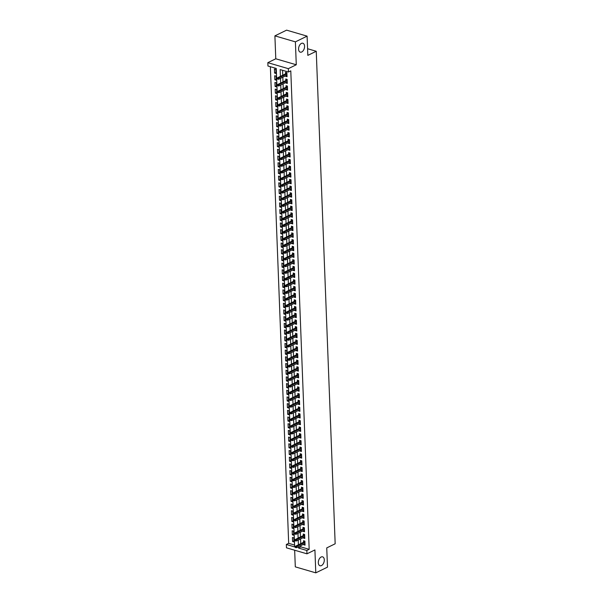 <?xml version="1.0" encoding="UTF-8"?>
<svg xmlns="http://www.w3.org/2000/svg" width="603" height="603" viewBox="0 0 603 603"><rect width="100%" height="100%" fill="white"/><g stroke="black" fill="none" stroke-linecap="round" stroke-linejoin="round"><path stroke-width="0.9" d="M301.741 51.979A4.643 2.811 -73.7 0 1 300.271 52.152A4.643 2.811 -73.7 0 1 298.636 48.044A4.643 2.811 -73.7 0 1 301.41 43.416A4.643 2.811 -73.7 0 1 302.879 43.243A4.643 2.811 -73.7 0 1 304.515 47.351A4.643 2.811 -73.7 0 1 301.741 51.979M321.474 565.576A4.643 2.811 -73.7 0 1 320.005 565.75A4.643 2.811 -73.7 0 1 318.369 561.642A4.643 2.811 -73.7 0 1 321.143 557.014A4.643 2.811 -73.7 0 1 322.613 556.84A4.643 2.811 -73.7 0 1 324.248 560.948A4.643 2.811 -73.7 0 1 321.474 565.576M300.814 545.625L300.867 546.898L309.173 549.325L306.837 550.471L306.965 553.818L286.47 547.826L286.342 544.479L294.648 546.906L276.264 68.441L267.958 66.013L267.83 62.667L288.324 68.659L288.453 72.006L280.146 69.579L280.403 76.37M275.782 58.785L296.277 64.77L295.395 41.856L307.093 36.142L286.598 30.15L274.9 35.863L275.782 58.785L267.83 62.667M294.663 550.222L295.304 566.858L315.791 572.85L314.917 549.928L306.965 553.818M270.37 66.714L288.679 543.333L286.342 544.479M295.395 41.856L274.9 35.863M307.093 36.142L307.832 55.378L316.251 51.27L335.17 543.785L326.751 547.901L327.489 567.137L315.791 572.85M285.641 75.82L285.664 76.31L287.043 76.717L286.892 72.699L285.505 72.292L285.566 73.845M285.897 82.505L285.92 83.003L287.299 83.402L287.149 79.392L285.762 78.985L285.822 80.538M286.154 89.199L286.176 89.696L287.563 90.096L287.405 86.086L286.018 85.679L286.078 87.231M286.41 95.892L286.433 96.382L287.819 96.789L287.661 92.772L286.282 92.372L286.335 93.925M286.674 102.585L286.689 103.075L288.076 103.482L287.917 99.465L286.538 99.058L286.598 100.618M286.93 109.279L286.945 109.769L288.332 110.176L288.174 106.158L286.794 105.751L286.855 107.304M287.186 115.964L287.201 116.462L288.588 116.861L288.438 112.851L287.051 112.444L287.111 113.997M287.443 122.658L287.458 123.155L288.845 123.555L288.694 119.545L287.307 119.138L287.367 120.69M287.699 129.351L287.714 129.841L289.101 130.248L288.95 126.231L287.563 125.831L287.623 127.384M287.955 136.044L287.978 136.534L289.357 136.941L289.206 132.924L287.819 132.517L287.88 134.077M288.211 142.738L288.234 143.228L289.613 143.635L289.463 139.617L288.076 139.21L288.136 140.763M288.468 149.423L288.49 149.921L289.877 150.32L289.719 146.31L288.332 145.903L288.392 147.456M288.724 156.117L288.747 156.614L290.133 157.014L289.975 153.004L288.588 152.597L288.649 154.149M288.988 162.81L289.003 163.3L290.39 163.707L290.231 159.689L288.852 159.29L288.905 160.843M289.244 169.503L289.259 169.993L290.646 170.4L290.488 166.383L289.108 165.976L289.169 167.536M289.5 176.197L289.515 176.687L290.902 177.094L290.744 173.076L289.365 172.669L289.425 174.222M289.757 182.882L289.772 183.38L291.159 183.779L291.008 179.769L289.621 179.362L289.681 180.915M290.013 189.576L290.028 190.073L291.415 190.473L291.264 186.463L289.877 186.056L289.937 187.608M290.269 196.269L290.292 196.759L291.671 197.166L291.52 193.148L290.133 192.749L290.194 194.302M290.525 202.962L290.548 203.452L291.927 203.859L291.777 199.842L290.39 199.442L290.45 200.995M290.782 209.656L290.804 210.146L292.184 210.553L292.033 206.535L290.646 206.128L290.706 207.681M291.038 216.341L291.061 216.839L292.447 217.246L292.289 213.228L290.902 212.821L290.963 214.374M291.294 223.035L291.317 223.532L292.704 223.932L292.545 219.922L291.166 219.515L291.219 221.067M291.558 229.728L291.573 230.218L292.96 230.625L292.802 226.607L291.422 226.208L291.483 227.761M291.814 236.421L291.829 236.911L293.216 237.318L293.058 233.301L291.679 232.901L291.739 234.454M292.071 243.115L292.086 243.604L293.473 244.011L293.322 239.994L291.935 239.587L291.995 241.14M292.327 249.8L292.342 250.298L293.729 250.705L293.578 246.687L292.191 246.28L292.251 247.833M292.583 256.494L292.606 256.991L293.985 257.391L293.834 253.381L292.447 252.974L292.508 254.526M292.839 263.187L292.862 263.677L294.241 264.084L294.091 260.066L292.704 259.667L292.764 261.22M293.096 269.88L293.118 270.37L294.498 270.777L294.347 266.76L292.96 266.36L293.02 267.913M293.352 276.573L293.375 277.063L294.761 277.47L294.603 273.453L293.216 273.046L293.277 274.606M293.608 283.259L293.631 283.757L295.018 284.164L294.859 280.146L293.473 279.739L293.533 281.292M293.872 289.953L293.887 290.45L295.274 290.85L295.116 286.84L293.736 286.433L293.789 287.985M294.128 296.646L294.143 297.136L295.53 297.543L295.372 293.525L293.993 293.126L294.053 294.679M294.385 303.339L294.4 303.829L295.787 304.236L295.628 300.219L294.249 299.819L294.309 301.372M294.641 310.032L294.656 310.522L296.043 310.929L295.892 306.912L294.505 306.505L294.566 308.065M294.897 316.726L294.912 317.216L296.299 317.623L296.148 313.605L294.761 313.198L294.822 314.751M295.153 323.412L295.176 323.909L296.555 324.308L296.405 320.299L295.018 319.892L295.078 321.444M295.41 330.105L295.432 330.595L296.812 331.002L296.661 326.984L295.274 326.585L295.334 328.138M295.666 336.798L295.689 337.288L297.068 337.695L296.917 333.678L295.53 333.278L295.591 334.831M295.922 343.491L295.945 343.981L297.332 344.388L297.173 340.371L295.787 339.964L295.847 341.524M296.179 350.185L296.201 350.675L297.588 351.082L297.43 347.064L296.05 346.657L296.103 348.21M296.442 356.87L296.457 357.368L297.844 357.767L297.686 353.757L296.307 353.35L296.367 354.903M296.699 363.564L296.714 364.054L298.101 364.461L297.942 360.451L296.563 360.044L296.623 361.596M296.955 370.257L296.97 370.747L298.357 371.154L298.206 367.137L296.819 366.737L296.88 368.29M297.211 376.95L297.226 377.44L298.613 377.847L298.462 373.83L297.075 373.423L297.136 374.983M297.467 383.644L297.49 384.134L298.869 384.541L298.719 380.523L297.332 380.116L297.392 381.669M297.724 390.329L297.746 390.827L299.126 391.226L298.975 387.216L297.588 386.809L297.648 388.362M297.98 397.023L298.003 397.52L299.382 397.92L299.231 393.91L297.844 393.503L297.905 395.055M298.236 403.716L298.259 404.206L299.646 404.613L299.487 400.596L298.101 400.196L298.161 401.749M298.493 410.409L298.515 410.899L299.902 411.306L299.744 407.289L298.357 406.882L298.417 408.442M298.756 417.103L298.771 417.593L300.158 418L300 413.982L298.621 413.575L298.681 415.128M299.013 423.788L299.028 424.286L300.415 424.685L300.256 420.675L298.877 420.268L298.937 421.821M299.269 430.482L299.284 430.979L300.671 431.379L300.52 427.369L299.133 426.962L299.194 428.514M299.525 437.175L299.54 437.665L300.927 438.072L300.776 434.054L299.389 433.655L299.45 435.208M299.781 443.868L299.797 444.358L301.183 444.765L301.033 440.748L299.646 440.341L299.706 441.901M300.038 450.562L300.06 451.052L301.44 451.459L301.289 447.441L299.902 447.034L299.962 448.587M300.294 457.247L300.317 457.745L301.696 458.144L301.545 454.134L300.158 453.727L300.219 455.28M300.55 463.941L300.573 464.438L301.952 464.838L301.801 460.828L300.415 460.421L300.475 461.973M300.807 470.634L300.829 471.124L302.216 471.531L302.058 467.513L300.671 467.114L300.731 468.667M301.063 477.327L301.085 477.817L302.472 478.224L302.314 474.207L300.935 473.8L300.987 475.36M301.327 484.021L301.342 484.51L302.729 484.918L302.57 480.9L301.191 480.493L301.251 482.046M301.583 490.706L301.598 491.204L302.985 491.603L302.827 487.593L301.447 487.186L301.508 488.739M301.839 497.4L301.854 497.897L303.241 498.297L303.09 494.287L301.704 493.88L301.764 495.432M302.095 504.093L302.111 504.583L303.497 504.99L303.347 500.972L301.96 500.573L302.02 502.126M302.352 510.786L302.374 511.276L303.754 511.683L303.603 507.666L302.216 507.259L302.276 508.819M302.608 517.48L302.631 517.969L304.01 518.376L303.859 514.359L302.472 513.952L302.533 515.505M302.864 524.165L302.887 524.663L304.266 525.062L304.116 521.052L302.729 520.645L302.789 522.198M303.121 530.859L303.143 531.356L304.53 531.756L304.372 527.746L302.985 527.339L303.045 528.891M303.377 537.552L303.399 538.042L304.786 538.449L304.628 534.431L303.241 534.032L303.301 535.585M293.925 540.838L292.576 541.502L292.425 537.484L293.812 537.891L293.963 541.901L292.576 541.502M293.669 534.152L292.319 534.808L292.169 530.791L293.555 531.198L293.706 535.208L292.319 534.808M293.412 527.459L292.063 528.115L291.912 524.097L293.292 524.504L293.45 528.522L292.063 528.115M293.148 520.766L291.807 521.422L291.656 517.404L293.035 517.811L293.194 521.829L291.807 521.422M292.892 514.073L291.55 514.728L291.4 510.718L292.779 511.118L292.937 515.135L291.55 514.728M292.636 507.379L291.294 508.043L291.136 504.025L292.523 504.432L292.681 508.442L291.294 508.043M292.38 500.694L291.038 501.349L290.88 497.332L292.267 497.739L292.417 501.749L291.038 501.349M292.123 494L290.782 494.656L290.623 490.638L292.01 491.046L292.161 495.063L290.782 494.656M291.867 487.307L290.525 487.963L290.367 483.945L291.754 484.352L291.905 488.37L290.525 487.963M291.611 480.614L290.262 481.269L290.111 477.259L291.498 477.659L291.648 481.676L290.262 481.269M291.355 473.92L290.005 474.584L289.855 470.566L291.241 470.973L291.392 474.983L290.005 474.584M291.098 467.235L289.749 467.89L289.598 463.873L290.978 464.28L291.136 468.29L289.749 467.89M290.834 460.541L289.493 461.197L289.342 457.18L290.721 457.587L290.88 461.604L289.493 461.197M290.578 453.848L289.236 454.504L289.086 450.486L290.465 450.893L290.623 454.911L289.236 454.504M290.322 447.155L288.98 447.81L288.822 443.8L290.209 444.2L290.367 448.217L288.98 447.81M290.066 440.461L288.724 441.117L288.566 437.107L289.953 437.514L290.111 441.524L288.724 441.117M289.809 433.776L288.468 434.431L288.309 430.414L289.696 430.821L289.847 434.831L288.468 434.431M289.553 427.082L288.211 427.738L288.053 423.721L289.44 424.128L289.591 428.145L288.211 427.738M289.297 420.389L287.955 421.045L287.797 417.027L289.184 417.434L289.334 421.452L287.955 421.045M289.041 413.696L287.691 414.351L287.541 410.341L288.927 410.741L289.078 414.758L287.691 414.351M288.784 407.002L287.435 407.658L287.284 403.648L288.671 404.048L288.822 408.065L287.435 407.658M288.52 400.317L287.179 400.972L287.028 396.955L288.407 397.362L288.566 401.372L287.179 400.972M288.264 393.623L286.922 394.279L286.772 390.262L288.151 390.669L288.309 394.686L286.922 394.279M288.008 386.93L286.666 387.586L286.515 383.568L287.895 383.975L288.053 387.993L286.666 387.586M287.752 380.237L286.41 380.892L286.252 376.883L287.639 377.282L287.797 381.3L286.41 380.892M287.495 373.543L286.154 374.199L285.995 370.189L287.382 370.589L287.533 374.606L286.154 374.199M287.239 366.858L285.897 367.513L285.739 363.496L287.126 363.903L287.277 367.913L285.897 367.513M286.983 360.164L285.641 360.82L285.483 356.803L286.87 357.21L287.02 361.227L285.641 360.82M286.726 353.471L285.377 354.127L285.227 350.109L286.613 350.516L286.764 354.534L285.377 354.127M286.47 346.778L285.121 347.434L284.97 343.424L286.357 343.823L286.508 347.841L285.121 347.434M286.214 340.084L284.865 340.74L284.714 336.73L286.093 337.13L286.252 341.147L284.865 340.74M285.95 333.399L284.608 334.054L284.458 330.037L285.837 330.444L285.995 334.454L284.608 334.054M285.694 326.705L284.352 327.361L284.201 323.344L285.581 323.751L285.739 327.768L284.352 327.361M285.438 320.012L284.096 320.668L283.938 316.65L285.325 317.057L285.483 321.075L284.096 320.668M285.181 313.319L283.84 313.975L283.681 309.965L285.068 310.364L285.227 314.382L283.84 313.975M284.925 306.626L283.583 307.281L283.425 303.271L284.812 303.671L284.963 307.688L283.583 307.281M284.669 299.94L283.327 300.596L283.169 296.578L284.556 296.985L284.706 300.995L283.327 300.596M284.412 293.246L283.071 293.902L282.913 289.885L284.299 290.292L284.45 294.309L283.071 293.902M284.156 286.553L282.807 287.209L282.656 283.191L284.043 283.598L284.194 287.616L282.807 287.209M283.9 279.86L282.551 280.516L282.4 276.506L283.787 276.905L283.938 280.923L282.551 280.516M283.636 273.167L282.294 273.822L282.144 269.812L283.523 270.212L283.681 274.229L282.294 273.822M283.38 266.473L282.038 267.137L281.887 263.119L283.267 263.526L283.425 267.536L282.038 267.137M283.124 259.787L281.782 260.443L281.631 256.426L283.011 256.833L283.169 260.843L281.782 260.443M282.867 253.094L281.526 253.75L281.367 249.732L282.754 250.139L282.913 254.157L281.526 253.75M282.611 246.401L281.269 247.057L281.111 243.039L282.498 243.446L282.649 247.464L281.269 247.057M282.355 239.708L281.013 240.363L280.855 236.353L282.242 236.753L282.392 240.77L281.013 240.363M282.098 233.014L280.757 233.678L280.599 229.66L281.985 230.067L282.136 234.077L280.757 233.678M281.842 226.329L280.493 226.984L280.342 222.967L281.729 223.374L281.88 227.384L280.493 226.984M281.586 219.635L280.237 220.291L280.086 216.273L281.473 216.681L281.624 220.698L280.237 220.291M281.33 212.942L279.98 213.598L279.83 209.58L281.209 209.987L281.367 214.005L279.98 213.598M281.066 206.249L279.724 206.904L279.573 202.894L280.953 203.294L281.111 207.311L279.724 206.904M280.81 199.555L279.468 200.219L279.317 196.201L280.697 196.608L280.855 200.618L279.468 200.219M280.553 192.87L279.212 193.525L279.053 189.508L280.44 189.915L280.599 193.925L279.212 193.525M280.297 186.176L278.955 186.832L278.797 182.815L280.184 183.222L280.342 187.239L278.955 186.832M280.041 179.483L278.699 180.139L278.541 176.121L279.928 176.528L280.078 180.546L278.699 180.139M279.784 172.79L278.443 173.445L278.284 169.435L279.671 169.835L279.822 173.852L278.443 173.445M279.528 166.096L278.179 166.76L278.028 162.742L279.415 163.149L279.566 167.159L278.179 166.76M279.272 159.411L277.923 160.066L277.772 156.049L279.159 156.456L279.31 160.466L277.923 160.066M279.016 152.717L277.666 153.373L277.516 149.356L278.903 149.763L279.053 153.78L277.666 153.373M278.752 146.024L277.41 146.68L277.259 142.662L278.639 143.069L278.797 147.087L277.41 146.68M278.496 139.331L277.154 139.986L277.003 135.977L278.382 136.376L278.541 140.393L277.154 139.986M278.239 132.637L276.898 133.301L276.739 129.283L278.126 129.69L278.284 133.7L276.898 133.301M277.983 125.952L276.641 126.607L276.483 122.59L277.87 122.997L278.028 127.007L276.641 126.607M277.727 119.258L276.385 119.914L276.227 115.897L277.614 116.304L277.764 120.321L276.385 119.914M277.47 112.565L276.129 113.221L275.97 109.203L277.357 109.61L277.508 113.628L276.129 113.221M277.214 105.872L275.873 106.527L275.714 102.518L277.101 102.917L277.252 106.935L275.873 106.527M276.958 99.178L275.609 99.834L275.458 95.824L276.845 96.231L276.996 100.241L275.609 99.834M276.702 92.493L275.352 93.148L275.202 89.131L276.589 89.538L276.739 93.548L275.352 93.148M276.445 85.799L275.096 86.455L274.945 82.438L276.325 82.845L276.483 86.862L275.096 86.455M276.182 79.106L274.84 79.762L274.689 75.744L276.068 76.151L276.227 80.169L274.84 79.762M288.679 543.333L294.581 545.059M275.97 73.476L275.812 69.458L274.433 69.059L274.584 73.069L275.97 73.476M309.173 549.325L290.789 70.86L288.453 72.006M282.551 70.28L282.747 75.224M282.822 77.192L283.003 81.918M283.078 83.885L283.259 88.611M283.335 90.578L283.516 95.304M283.591 97.271L283.772 101.997M283.847 103.965L284.028 108.683M284.103 110.658L284.284 115.377M284.36 117.344L284.541 122.07M284.616 124.037L284.804 128.763M284.88 130.73L285.061 135.456M285.136 137.424L285.317 142.142M285.392 144.117L285.573 148.835M285.649 150.803L285.83 155.529M285.905 157.496L286.086 162.222M286.161 164.189L286.342 168.915M286.417 170.883L286.598 175.601M286.674 177.576L286.855 182.294M286.93 184.262L287.111 188.988M287.194 190.955L287.375 195.681M287.45 197.648L287.631 202.374M287.706 204.342L287.887 209.06M287.963 211.035L288.144 215.753M288.219 217.721L288.4 222.447M288.475 224.414L288.656 229.14M288.731 231.107L288.912 235.833M288.988 237.801L289.169 242.519M289.244 244.494L289.425 249.212M289.5 251.18L289.689 255.906M289.764 257.873L289.945 262.599M290.02 264.566L290.201 269.292M290.277 271.26L290.458 275.978M290.533 277.953L290.714 282.671M290.789 284.639L290.97 289.365M291.045 291.332L291.226 296.058M291.302 298.025L291.483 302.751M291.558 304.719L291.739 309.437M291.814 311.412L291.995 316.13M292.078 318.098L292.259 322.824M292.334 324.791L292.515 329.517M292.591 331.484L292.772 336.21M292.847 338.177L293.028 342.896M293.103 344.871L293.284 349.589M293.36 351.557L293.54 356.283M293.616 358.25L293.797 362.976M293.872 364.943L294.053 369.669M294.128 371.636L294.309 376.355M294.385 378.33L294.573 383.048M294.648 385.016L294.829 389.742M294.905 391.709L295.086 396.435M295.161 398.402L295.342 403.128M295.417 405.095L295.598 409.814M295.674 411.789L295.854 416.507M295.93 418.474L296.111 423.2M296.186 425.168L296.367 429.894M296.442 431.861L296.623 436.587M296.699 438.554L296.887 443.28M296.962 445.248L297.143 449.966M297.219 451.941L297.4 456.659M297.475 458.627L297.656 463.353M297.731 465.32L297.912 470.046M297.988 472.013L298.168 476.739M298.244 478.707L298.425 483.425M298.5 485.4L298.681 490.118M298.756 492.086L298.937 496.812M299.013 498.779L299.194 503.505M299.269 505.472L299.457 510.198M299.533 512.166L299.714 516.884M299.789 518.859L299.97 523.577M300.045 525.545L300.226 530.271M300.302 532.238L300.482 536.964M300.558 538.931L300.739 543.657M303.641 544.245L303.656 544.735L305.043 545.142L304.884 541.125L303.505 540.725L303.565 542.278M316.251 51.27L307.575 48.73M296.277 64.77L288.324 68.659M298.477 546.763L298.523 548.044L306.837 550.471M280.478 78.337L280.659 83.063M280.742 85.031L280.923 89.749M280.998 91.724L281.179 96.442M281.254 98.41L281.435 103.136M281.511 105.103L281.691 109.829M281.767 111.796L281.948 116.522M282.023 118.489L282.204 123.216M282.279 125.183L282.46 129.901M282.536 131.869L282.717 136.595M282.792 138.562L282.973 143.288M283.048 145.255L283.237 149.981M283.312 151.948L283.493 156.674M283.568 158.642L283.749 163.36M283.825 165.335L284.005 170.054M284.081 172.021L284.262 176.747M284.337 178.714L284.518 183.44M284.593 185.407L284.774 190.133M284.85 192.101L285.031 196.819M285.106 198.794L285.287 203.513M285.362 205.48L285.551 210.206M285.626 212.173L285.807 216.899M285.882 218.866L286.063 223.592M286.139 225.56L286.319 230.278M286.395 232.253L286.576 236.971M286.651 238.939L286.832 243.665M286.907 245.632L287.088 250.358M287.164 252.325L287.345 257.051M287.42 259.019L287.601 263.737M287.676 265.712L287.857 270.43M287.933 272.398L288.121 277.124M288.196 279.091L288.377 283.817M288.453 285.784L288.633 290.51M288.709 292.478L288.89 297.196M288.965 299.171L289.146 303.889M289.221 305.857L289.402 310.583M289.478 312.55L289.659 317.276M289.734 319.243L289.915 323.969M289.99 325.937L290.171 330.655M290.247 332.63L290.435 337.348M290.51 339.316L290.691 344.042M290.767 346.009L290.947 350.735M291.023 352.702L291.204 357.428M291.279 359.396L291.46 364.114M291.535 366.089L291.716 370.807M291.792 372.775L291.973 377.501M292.048 379.468L292.229 384.194M292.304 386.161L292.485 390.887M292.561 392.855L292.741 397.573M292.824 399.548L293.005 404.266M293.081 406.234L293.262 410.96M293.337 412.927L293.518 417.653M293.593 419.62L293.774 424.346M293.849 426.313L294.03 431.032M294.106 433.007L294.287 437.725M294.362 439.693L294.543 444.419M294.618 446.386L294.799 451.112M294.875 453.079L295.055 457.805M295.131 459.772L295.319 464.498M295.395 466.466L295.576 471.184M295.651 473.151L295.832 477.877M295.907 479.845L296.088 484.571M296.163 486.538L296.344 491.264M296.42 493.231L296.601 497.957M296.676 499.925L296.857 504.643M296.932 506.618L297.113 511.336M297.189 513.304L297.369 518.03M297.445 519.997L297.626 524.723M297.709 526.69L297.89 531.416M297.965 533.384L298.146 538.102M298.221 540.077L298.402 544.795M300.867 546.898L298.523 548.044M304.997 544.079L303.656 544.735M275.925 72.413L274.584 73.069M304.741 537.386L303.399 538.042M304.485 530.693L303.143 531.356M304.229 524.007L302.887 524.663M303.972 517.314L302.631 517.969M303.716 510.62L302.374 511.276M303.46 503.927L302.111 504.583M303.203 497.234L301.854 497.897M302.947 490.548L301.598 491.204M302.683 483.855L301.342 484.51M302.427 477.161L301.085 477.817M302.171 470.468L300.829 471.124M301.915 463.775L300.573 464.438M301.658 457.089L300.317 457.745M301.402 450.396L300.06 451.052M301.146 443.702L299.797 444.358M300.889 437.009L299.54 437.665M300.633 430.316L299.284 430.979M300.369 423.63L299.028 424.286M300.113 416.937L298.771 417.593M299.857 410.244L298.515 410.899M299.601 403.55L298.259 404.206M299.344 396.857L298.003 397.52M299.088 390.171L297.746 390.827M298.832 383.478L297.49 384.134M298.575 376.785L297.226 377.44M298.319 370.091L296.97 370.747M298.063 363.398L296.714 364.054M297.799 356.712L296.457 357.368M297.543 350.019L296.201 350.675M297.287 343.326L295.945 343.981M297.03 336.632L295.689 337.288M296.774 329.939L295.432 330.595M296.518 323.253L295.176 323.909M296.261 316.56L294.912 317.216M296.005 309.867L294.656 310.522M295.749 303.173L294.4 303.829M295.485 296.48L294.143 297.136M295.229 289.794L293.887 290.45M294.973 283.101L293.631 283.757M294.716 276.408L293.375 277.063M294.46 269.714L293.118 270.37M294.204 263.021L292.862 263.677M293.947 256.335L292.606 256.991M293.691 249.642L292.342 250.298M293.435 242.949L292.086 243.604M293.171 236.255L291.829 236.911M292.915 229.562L291.573 230.218M292.659 222.876L291.317 223.532M292.402 216.183L291.061 216.839M292.146 209.49L290.804 210.146M291.89 202.796L290.548 203.452M291.633 196.103L290.292 196.759M291.377 189.41L290.028 190.073M291.121 182.724L289.772 183.38M290.865 176.031L289.515 176.687M290.601 169.337L289.259 169.993M290.344 162.644L289.003 163.3M290.088 155.951L288.747 156.614M289.832 149.265L288.49 149.921M289.576 142.572L288.234 143.228M289.319 135.879L287.978 136.534M289.063 129.185L287.714 129.841M288.807 122.492L287.458 123.155M288.551 115.806L287.201 116.462M288.287 109.113L286.945 109.769M288.03 102.42L286.689 103.075M287.774 95.726L286.433 96.382M287.518 89.033L286.176 89.696M287.262 82.347L285.92 83.003M287.005 75.654L285.664 76.31M304.907 541.622L295.613 546.16L296.608 546.454L304.937 542.383M295.787 546.951L295.236 546.785L295.259 547.456L295.817 547.622L295.787 546.951L296.608 546.454L296.653 547.652L304.982 543.589M295.613 546.16L295.236 546.785M295.817 547.622L296.653 547.652M304.651 534.929L295.357 539.466L296.352 539.76L304.681 535.69M295.53 540.258L294.98 540.1L295.003 540.763L295.56 540.929L295.53 540.258L296.352 539.76L296.397 540.966L304.726 536.896M295.357 539.466L294.98 540.1M295.56 540.929L296.397 540.966M304.394 528.236L295.093 532.773L296.096 533.067L304.425 528.997M295.274 533.565L294.724 533.406L295.297 534.235L295.274 533.565L296.096 533.067L296.141 534.273L304.47 530.203M295.093 532.773L294.724 533.406M295.297 534.235L296.141 534.273M304.138 521.542L294.837 526.087L295.839 526.374L304.161 522.311M295.018 526.879L294.46 526.713L295.04 527.542L295.018 526.879L295.839 526.374L295.885 527.58L304.214 523.51M294.837 526.087L294.46 526.713M295.04 527.542L295.885 527.58M303.874 514.849L294.581 519.394L295.583 519.68L303.904 515.618M294.761 520.185L294.204 520.02L294.784 520.856L294.761 520.185L295.583 519.68L295.628 520.886L303.95 516.824M294.581 519.394L294.204 520.02M294.784 520.856L295.628 520.886M303.618 508.163L294.324 512.701L295.319 512.995L303.648 508.924M294.505 513.492L293.947 513.326L294.528 514.163L294.505 513.492L295.319 512.995L295.372 514.193L303.693 510.13M294.324 512.701L293.947 513.326M294.528 514.163L295.372 514.193M303.362 501.47L294.068 506.007L295.063 506.301L303.392 502.231M294.249 506.799L293.691 506.641L294.272 507.47L294.249 506.799L295.063 506.301L295.108 507.507L303.437 503.437M294.068 506.007L293.691 506.641M294.272 507.47L295.108 507.507M303.105 494.777L293.812 499.314L294.807 499.608L303.136 495.538M293.985 500.106L293.435 499.947L293.457 500.618L294.015 500.776L293.985 500.106L294.807 499.608L294.852 500.814L303.181 496.744M293.812 499.314L293.435 499.947M294.015 500.776L294.852 500.814M302.849 488.083L293.555 492.628L294.55 492.915L302.879 488.852M293.729 493.42L293.179 493.254L293.201 493.925L293.759 494.083L293.729 493.42L294.55 492.915L294.596 494.121L302.925 490.051M293.555 492.628L293.179 493.254M293.759 494.083L294.596 494.121M302.593 481.39L293.299 485.935L294.294 486.222L302.623 482.159M293.473 486.727L292.922 486.561L292.945 487.232L293.503 487.397L293.473 486.727L294.294 486.222L294.339 487.428L302.668 483.365M293.299 485.935L292.922 486.561M293.503 487.397L294.339 487.428M302.337 474.704L293.043 479.242L294.038 479.536L302.367 475.465M293.216 480.033L292.666 479.867L292.689 480.538L293.246 480.704L293.216 480.033L294.038 479.536L294.083 480.734L302.412 476.671M293.043 479.242L292.666 479.867M293.246 480.704L294.083 480.734M302.08 468.011L292.779 472.548L293.782 472.842L302.111 468.772M292.96 473.34L292.41 473.182L292.983 474.011L292.96 473.34L293.782 472.842L293.827 474.048L302.156 469.978M292.779 472.548L292.41 473.182M292.983 474.011L293.827 474.048M301.824 461.318L292.523 465.855L293.525 466.149L301.847 462.079M292.704 466.647L292.146 466.488L292.726 467.317L292.704 466.647L293.525 466.149L293.571 467.355L301.899 463.285M292.523 465.855L292.146 466.488M292.726 467.317L293.571 467.355M301.56 454.624L292.267 459.169L293.269 459.456L301.59 455.386M292.447 459.961L291.89 459.795L292.47 460.624L292.447 459.961L293.269 459.456L293.314 460.662L301.636 456.592M292.267 459.169L291.89 459.795M292.47 460.624L293.314 460.662M301.304 447.931L292.01 452.476L293.005 452.763L301.334 448.7M292.191 453.268L291.633 453.102L292.214 453.931L292.191 453.268L293.005 452.763L293.058 453.969L301.379 449.898M292.01 452.476L291.633 453.102M292.214 453.931L293.058 453.969M301.048 441.245L291.754 445.783L292.749 446.077L301.078 442.007M291.935 446.574L291.377 446.408L291.958 447.245L291.935 446.574L292.749 446.077L292.794 447.275L301.123 443.213M291.754 445.783L291.377 446.408M291.958 447.245L292.794 447.275M300.791 434.552L291.498 439.09L292.493 439.383L300.822 435.313M291.679 439.881L291.121 439.723L291.701 440.552L291.679 439.881L292.493 439.383L292.538 440.589L300.867 436.519M291.498 439.09L291.121 439.723M291.701 440.552L292.538 440.589M300.535 427.859L291.241 432.396L292.236 432.69L300.565 428.62M291.415 433.188L290.865 433.029L290.887 433.7L291.445 433.859L291.415 433.188L292.236 432.69L292.282 433.896L300.611 429.826M291.241 432.396L290.865 433.029M291.445 433.859L292.282 433.896M300.279 421.165L290.985 425.71L291.98 425.997L300.309 421.927M291.159 426.502L290.608 426.336L290.631 427.007L291.189 427.165L291.159 426.502L291.98 425.997L292.025 427.203L300.354 423.133M290.985 425.71L290.608 426.336M291.189 427.165L292.025 427.203M300.023 414.472L290.729 419.017L291.724 419.304L300.053 415.241M290.902 419.809L290.352 419.643L290.375 420.314L290.932 420.472L290.902 419.809L291.724 419.304L291.769 420.51L300.098 416.439M290.729 419.017L290.352 419.643M290.932 420.472L291.769 420.51M299.766 407.779L290.473 412.324L291.468 412.618L299.797 408.548M290.646 413.115L290.096 412.949L290.118 413.62L290.676 413.786L290.646 413.115L291.468 412.618L291.513 413.816L299.842 409.754M290.473 412.324L290.096 412.949M290.676 413.786L291.513 413.816M299.51 401.093L290.209 405.631L291.211 405.925L299.533 401.854M290.39 406.422L289.839 406.264L290.412 407.093L290.39 406.422L291.211 405.925L291.257 407.131L299.585 403.06M290.209 405.631L289.839 406.264M290.412 407.093L291.257 407.131M299.246 394.4L289.953 398.937L290.955 399.231L299.276 395.161M290.133 399.729L289.576 399.57L290.156 400.4L290.133 399.729L290.955 399.231L291 400.437L299.329 396.367M289.953 398.937L289.576 399.57M290.156 400.4L291 400.437M298.99 387.706L289.696 392.244L290.691 392.538L299.02 388.468M289.877 393.035L289.319 392.877L289.9 393.706L289.877 393.035L290.691 392.538L290.744 393.744L299.065 389.674M289.696 392.244L289.319 392.877M289.9 393.706L290.744 393.744M298.734 381.013L289.44 385.558L290.435 385.845L298.764 381.782M289.621 386.35L289.063 386.184L289.644 387.013L289.621 386.35L290.435 385.845L290.488 387.051L298.809 382.98M289.44 385.558L289.063 386.184M289.644 387.013L290.488 387.051M298.477 374.32L289.184 378.865L290.179 379.159L298.508 375.089M289.365 379.656L288.807 379.491L289.387 380.327L289.365 379.656L290.179 379.159L290.224 380.357L298.553 376.295M289.184 378.865L288.807 379.491M289.387 380.327L290.224 380.357M298.221 367.634L288.927 372.172L289.922 372.466L298.251 368.395M289.101 372.963L288.551 372.805L288.573 373.468L289.131 373.634L289.101 372.963L289.922 372.466L289.968 373.672L298.297 369.601M288.927 372.172L288.551 372.805M289.131 373.634L289.968 373.672M297.965 360.941L288.671 365.478L289.666 365.772L297.995 361.702M288.845 366.27L288.294 366.111L288.317 366.782L288.875 366.941L288.845 366.27L289.666 365.772L289.711 366.978L298.04 362.908M288.671 365.478L288.294 366.111M288.875 366.941L289.711 366.978M297.709 354.247L288.415 358.785L289.41 359.079L297.739 355.009M288.588 359.576L288.038 359.418L288.061 360.089L288.618 360.247L288.588 359.576L289.41 359.079L289.455 360.285L297.784 356.215M288.415 358.785L288.038 359.418M288.618 360.247L289.455 360.285M297.452 347.554L288.159 352.099L289.154 352.386L297.483 348.323M288.332 352.891L287.782 352.725L287.804 353.396L288.362 353.554L288.332 352.891L289.154 352.386L289.199 353.592L297.528 349.521M288.159 352.099L287.782 352.725M288.362 353.554L289.199 353.592M297.196 340.861L287.895 345.406L288.897 345.7L297.226 341.63M288.076 346.197L287.525 346.032L287.548 346.702L288.098 346.868L288.076 346.197L288.897 345.7L288.943 346.898L297.271 342.836M287.895 345.406L287.525 346.032M288.098 346.868L288.943 346.898M296.94 334.175L287.639 338.713L288.641 339.007L296.962 334.936M287.819 339.504L287.262 339.346L287.842 340.175L287.819 339.504L288.641 339.007L288.686 340.213L297.015 336.142M287.639 338.713L287.262 339.346M287.842 340.175L288.686 340.213M296.676 327.482L287.382 332.019L288.385 332.313L296.706 328.243M287.563 332.811L287.005 332.652L287.586 333.482L287.563 332.811L288.385 332.313L288.43 333.519L296.751 329.449M287.382 332.019L287.005 332.652M287.586 333.482L288.43 333.519M296.42 320.788L287.126 325.326L288.121 325.62L296.45 321.55M287.307 326.117L286.749 325.959L287.329 326.788L287.307 326.117L288.121 325.62L288.174 326.826L296.495 322.756M287.126 325.326L286.749 325.959M287.329 326.788L288.174 326.826M296.163 314.095L286.87 318.64L287.865 318.927L296.194 314.864M287.051 319.432L286.493 319.266L287.073 320.095L287.051 319.432L287.865 318.927L287.91 320.133L296.239 316.062M286.87 318.64L286.493 319.266M287.073 320.095L287.91 320.133M295.907 307.402L286.613 311.947L287.608 312.241L295.937 308.171M286.794 312.738L286.237 312.573L286.817 313.409L286.794 312.738L287.608 312.241L287.654 313.439L295.983 309.377M286.613 311.947L286.237 312.573M286.817 313.409L287.654 313.439M295.651 300.716L286.357 305.254L287.352 305.548L295.681 301.477M286.531 306.045L285.98 305.887L286.003 306.55L286.561 306.716L286.531 306.045L287.352 305.548L287.397 306.754L295.726 302.683M286.357 305.254L285.98 305.887M286.561 306.716L287.397 306.754M295.395 294.023L286.101 298.56L287.096 298.854L295.425 294.784M286.274 299.352L285.724 299.194L285.747 299.864L286.304 300.023L286.274 299.352L287.096 298.854L287.141 300.06L295.47 295.99M286.101 298.56L285.724 299.194M286.304 300.023L287.141 300.06M295.138 287.329L285.845 291.867L286.84 292.161L295.169 288.091M286.018 292.659L285.468 292.5L285.49 293.171L286.048 293.329L286.018 292.659L286.84 292.161L286.885 293.367L295.214 289.297M285.845 291.867L285.468 292.5M286.048 293.329L286.885 293.367M294.882 280.636L285.588 285.181L286.583 285.468L294.912 281.405M285.762 285.973L285.211 285.807L285.234 286.478L285.792 286.636L285.762 285.973L286.583 285.468L286.629 286.674L294.957 282.603M285.588 285.181L285.211 285.807M285.792 286.636L286.629 286.674M294.626 273.943L285.325 278.488L286.327 278.774L294.648 274.712M285.505 279.279L284.955 279.114L284.978 279.784L285.528 279.95L285.505 279.279L286.327 278.774L286.372 279.98L294.701 275.918M285.325 278.488L284.955 279.114M285.528 279.95L286.372 279.98M294.362 267.257L285.068 271.795L286.071 272.089L294.392 268.018M285.249 272.586L284.691 272.428L285.272 273.257L285.249 272.586L286.071 272.089L286.116 273.287L294.445 269.224M285.068 271.795L284.691 272.428M285.272 273.257L286.116 273.287M294.106 260.564L284.812 265.101L285.807 265.395L294.136 261.325M284.993 265.893L284.435 265.735L285.015 266.564L284.993 265.893L285.807 265.395L285.86 266.601L294.181 262.531M284.812 265.101L284.435 265.735M285.015 266.564L285.86 266.601M293.849 253.871L284.556 258.408L285.551 258.702L293.88 254.632M284.737 259.2L284.179 259.041L284.759 259.87L284.737 259.2L285.551 258.702L285.603 259.908L293.925 255.838M284.556 258.408L284.179 259.041M284.759 259.87L285.603 259.908M293.593 247.177L284.299 251.722L285.294 252.009L293.623 247.946M284.48 252.514L283.923 252.348L283.945 253.019L284.503 253.177L284.48 252.514L285.294 252.009L285.34 253.215L293.669 249.145M284.299 251.722L283.923 252.348M284.503 253.177L285.34 253.215M293.337 240.484L284.043 245.029L285.038 245.315L293.367 241.253M284.217 245.82L283.666 245.655L283.689 246.326L284.247 246.491L284.217 245.82L285.038 245.315L285.083 246.521L293.412 242.459M284.043 245.029L283.666 245.655M284.247 246.491L285.083 246.521M293.081 233.798L283.787 238.336L284.782 238.63L293.111 234.559M283.96 239.127L283.41 238.969L283.433 239.632L283.99 239.798L283.96 239.127L284.782 238.63L284.827 239.828L293.156 235.765M283.787 238.336L283.41 238.969M283.99 239.798L284.827 239.828M292.824 227.105L283.531 231.642L284.526 231.936L292.854 227.866M283.704 232.434L283.154 232.276L283.176 232.939L283.734 233.105L283.704 232.434L284.526 231.936L284.571 233.142L292.9 229.072M283.531 231.642L283.154 232.276M283.734 233.105L284.571 233.142M292.568 220.412L283.274 224.949L284.269 225.243L292.598 221.173M283.448 225.741L282.897 225.582L282.92 226.253L283.478 226.411L283.448 225.741L284.269 225.243L284.315 226.449L292.643 222.379M283.274 224.949L282.897 225.582M283.478 226.411L284.315 226.449M292.312 213.718L283.011 218.263L284.013 218.55L292.342 214.487M283.191 219.055L282.641 218.889L282.664 219.56L283.214 219.718L283.191 219.055L284.013 218.55L284.058 219.756L292.387 215.686M283.011 218.263L282.641 218.889M283.214 219.718L284.058 219.756M292.056 207.025L282.754 211.57L283.757 211.857L292.078 207.794M282.935 212.362L282.377 212.196L282.958 213.032L282.935 212.362L283.757 211.857L283.802 213.063L292.131 209M282.754 211.57L282.377 212.196M282.958 213.032L283.802 213.063M291.792 200.339L282.498 204.877L283.5 205.171L291.822 201.101M282.679 205.668L282.121 205.502L282.701 206.339L282.679 205.668L283.5 205.171L283.546 206.369L291.867 202.306M282.498 204.877L282.121 205.502M282.701 206.339L283.546 206.369M291.535 193.646L282.242 198.183L283.237 198.477L291.566 194.407M282.423 198.975L281.865 198.817L282.445 199.646L282.423 198.975L283.237 198.477L283.289 199.683L291.611 195.613M282.242 198.183L281.865 198.817M282.445 199.646L283.289 199.683M291.279 186.953L281.985 191.49L282.98 191.784L291.309 187.714M282.166 192.282L281.609 192.123L282.189 192.952L282.166 192.282L282.98 191.784L283.026 192.99L291.355 188.92M281.985 191.49L281.609 192.123M282.189 192.952L283.026 192.99M291.023 180.259L281.729 184.804L282.724 185.091L291.053 181.028M281.91 185.596L281.352 185.43L281.375 186.101L281.933 186.259L281.91 185.596L282.724 185.091L282.769 186.297L291.098 182.227M281.729 184.804L281.352 185.43M281.933 186.259L282.769 186.297M290.767 173.566L281.473 178.111L282.468 178.398L290.797 174.335M281.646 178.903L281.096 178.737L281.119 179.408L281.676 179.573L281.646 178.903L282.468 178.398L282.513 179.604L290.842 175.541M281.473 178.111L281.096 178.737M281.676 179.573L282.513 179.604M290.51 166.88L281.217 171.418L282.212 171.712L290.54 167.642M281.39 172.209L280.84 172.043L280.862 172.714L281.42 172.88L281.39 172.209L282.212 171.712L282.257 172.91L290.586 168.848M281.217 171.418L280.84 172.043M281.42 172.88L282.257 172.91M290.254 160.187L280.96 164.725L281.955 165.018L290.284 160.948M281.134 165.516L280.583 165.358L280.606 166.021L281.164 166.187L281.134 165.516L281.955 165.018L282 166.224L290.329 162.154M280.96 164.725L280.583 165.358M281.164 166.187L282 166.224M289.998 153.494L280.704 158.031L281.699 158.325L290.028 154.255M280.877 158.823L280.327 158.664L280.35 159.335L280.9 159.494L280.877 158.823L281.699 158.325L281.744 159.531L290.073 155.461M280.704 158.031L280.327 158.664M280.9 159.494L281.744 159.531M289.741 146.8L280.44 151.345L281.443 151.632L289.764 147.569M280.621 152.137L280.063 151.971L280.644 152.8L280.621 152.137L281.443 151.632L281.488 152.838L289.817 148.768M280.44 151.345L280.063 151.971M280.644 152.8L281.488 152.838M289.478 140.107L280.184 144.652L281.186 144.939L289.508 140.876M280.365 145.444L279.807 145.278L280.387 146.114L280.365 145.444L281.186 144.939L281.232 146.145L289.553 142.082M280.184 144.652L279.807 145.278M280.387 146.114L281.232 146.145M289.221 133.421L279.928 137.959L280.923 138.253L289.252 134.183M280.109 138.75L279.551 138.584L280.131 139.421L280.109 138.75L280.923 138.253L280.975 139.451L289.297 135.389M279.928 137.959L279.551 138.584M280.131 139.421L280.975 139.451M288.965 126.728L279.671 131.266L280.666 131.56L288.995 127.489M279.852 132.057L279.295 131.899L279.875 132.728L279.852 132.057L280.666 131.56L280.712 132.766L289.041 128.695M279.671 131.266L279.295 131.899M279.875 132.728L280.712 132.766M288.709 120.035L279.415 124.572L280.41 124.866L288.739 120.796M279.596 125.364L279.038 125.205L279.619 126.035L279.596 125.364L280.41 124.866L280.455 126.072L288.784 122.002M279.415 124.572L279.038 125.205M279.619 126.035L280.455 126.072M288.453 113.341L279.159 117.887L280.154 118.173L288.483 114.103M279.332 118.678L278.782 118.512L278.805 119.183L279.362 119.341L279.332 118.678L280.154 118.173L280.199 119.379L288.528 115.309M279.159 117.887L278.782 118.512M279.362 119.341L280.199 119.379M288.196 106.648L278.903 111.193L279.898 111.48L288.226 107.417M279.076 111.985L278.526 111.819L278.548 112.49L279.106 112.648L279.076 111.985L279.898 111.48L279.943 112.686L288.272 108.615M278.903 111.193L278.526 111.819M279.106 112.648L279.943 112.686M287.94 99.962L278.646 104.5L279.641 104.794L287.97 100.724M278.82 105.291L278.269 105.126L278.292 105.796L278.85 105.962L278.82 105.291L279.641 104.794L279.686 105.992L288.015 101.93M278.646 104.5L278.269 105.126M278.85 105.962L279.686 105.992M287.684 93.269L278.39 97.807L279.385 98.101L287.714 94.03M278.563 98.598L278.013 98.44L278.036 99.103L278.594 99.269L278.563 98.598L279.385 98.101L279.43 99.307L287.759 95.236M278.39 97.807L278.013 98.44M278.594 99.269L279.43 99.307M287.427 86.576L278.126 91.113L279.129 91.407L287.458 87.337M278.307 91.905L277.757 91.746L277.779 92.417L278.33 92.576L278.307 91.905L279.129 91.407L279.174 92.613L287.503 88.543M278.126 91.113L277.757 91.746M278.33 92.576L279.174 92.613M287.171 79.882L277.87 84.428L278.872 84.714L287.194 80.644M278.051 85.211L277.493 85.053L278.073 85.882L278.051 85.211L278.872 84.714L278.918 85.92L287.247 81.85M277.87 84.428L277.493 85.053M278.073 85.882L278.918 85.92M286.907 73.189L277.614 77.734L278.616 78.021L286.938 73.958M277.795 78.526L277.237 78.36L277.817 79.189L277.795 78.526L278.616 78.021L278.661 79.227L286.983 75.156M277.614 77.734L277.237 78.36M277.817 79.189L278.661 79.227"/></g></svg>
